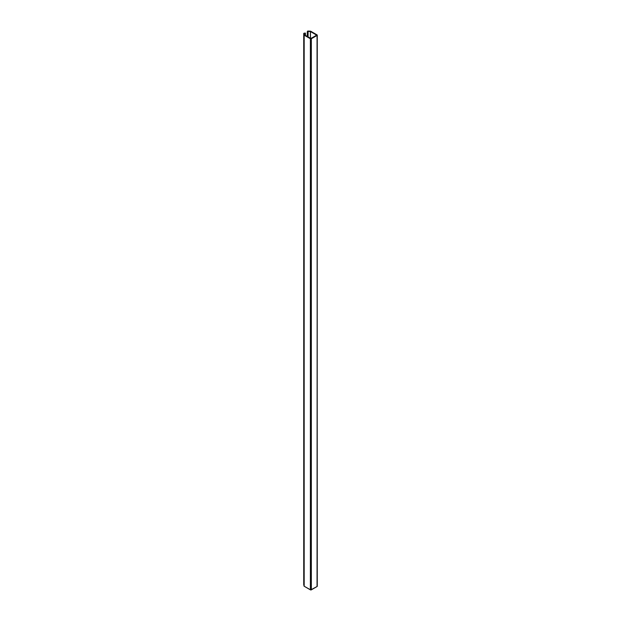 <?xml version="1.0" encoding="UTF-8"?>
<svg xmlns="http://www.w3.org/2000/svg" width="621" height="621" viewBox="0 0 621 621"><rect width="100%" height="100%" fill="white"/><g stroke="black" fill="none" stroke-linecap="round" stroke-linejoin="round"><path stroke-width="0.93" d="M317.261 35.156A0.675 0.388 180 0 0 317.059 34.885L310.849 31.298A0.675 0.388 180 0 0 310.446 31.182L308.14 31.05A0.675 0.388 180 0 0 307.403 31.399L307.294 36.499L307.294 31.997L307.853 32.036L307.853 36.825L307.962 31.43L307.962 36.887L307.962 31.43L310.384 31.508L310.384 38.285L310.384 31.508L316.694 35.156L310.779 38.51L304.569 34.923L304.306 33.55L304.406 34.132L304.406 33.487L305.447 33.425L305.447 35.428L305.385 33.099L304.344 33.161L305.447 33.425L304.306 33.534L304.546 34.908L310.818 38.525L316.687 35.133L310.453 31.524L308.039 31.376L307.294 31.997L307.643 31.135L310.764 31.252L317.261 35.156L317.059 586.527L311.338 589.834L311.338 38.743A0.675 0.388 180 0 1 310.384 38.743L310.384 589.834L304.174 586.247L304.174 35.156A0.675 0.388 180 0 1 303.98 34.916L303.98 586.014L303.747 33.588A0.675 0.388 180 0 1 304.344 33.161L303.747 33.511L303.98 586.014A0.675 0.388 0 0 0 304.174 586.247L304.174 35.156L310.384 38.743L310.384 589.834A0.675 0.388 0 0 0 311.338 589.834L311.338 38.743L317.059 35.436L310.601 38.828L304.096 35.102L303.747 33.588L303.747 584.609A0.675 0.388 0 0 0 303.747 584.687L304.096 586.201L310.725 589.942L317.059 586.527A0.675 0.388 0 0 0 317.261 586.255L317.059 35.436A0.675 0.388 180 0 0 317.261 35.156L317.145 586.038M308.086 31.376L308.086 36.957L308.086 31.376M310.453 31.524L310.453 38.323L310.446 31.524M303.739 33.55L303.739 584.648"/></g></svg>
